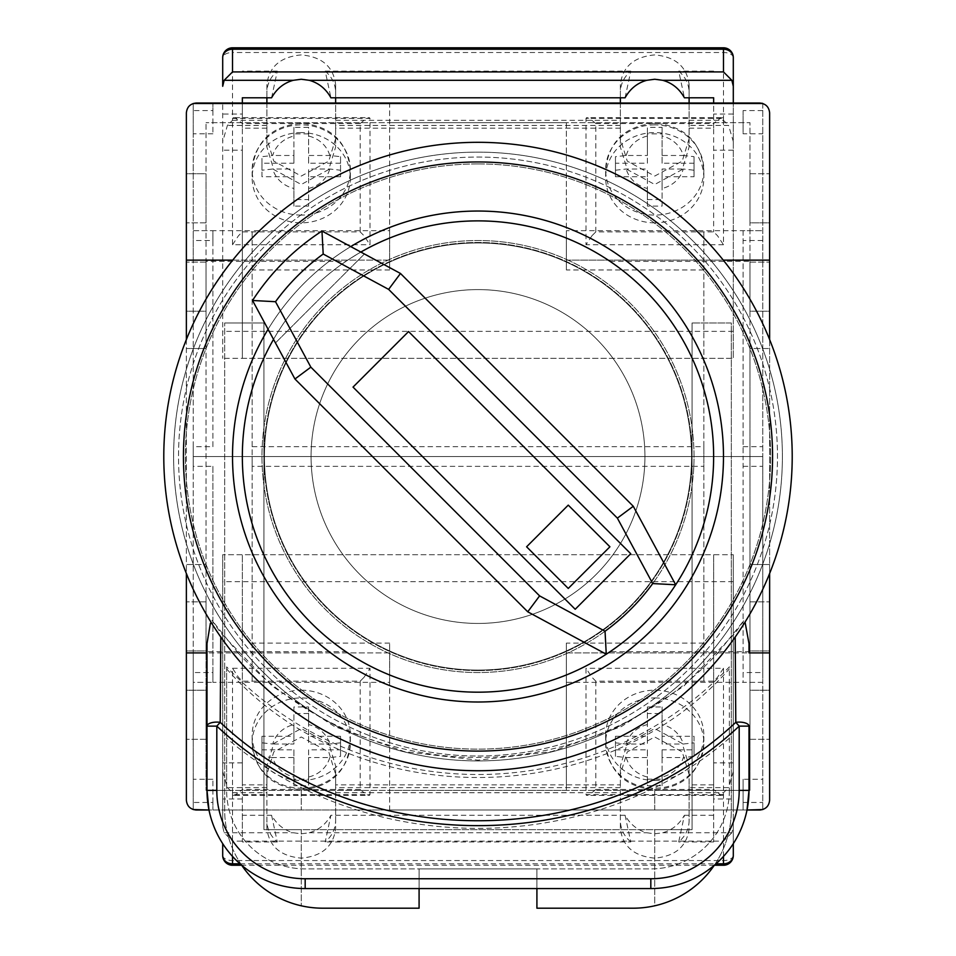 <?xml version="1.0" encoding="UTF-8"?>
<svg xmlns="http://www.w3.org/2000/svg" width="956" height="956" viewBox="0 0 956 956"><rect width="100%" height="100%" fill="white"/><g stroke="black" fill="none" stroke-linecap="round" stroke-linejoin="round"><path stroke-width="0.72" stroke-dasharray="4.78 3.58" d="M478 289.596A166.93 166.93 0 0 1 644.93 456.526A166.93 166.93 0 0 1 478 623.443A166.93 166.93 0 0 1 311.07 456.526A166.93 166.93 0 0 1 478 289.596A166.93 166.93 0 0 1 644.93 456.526A166.93 166.93 0 0 1 478 623.443A166.93 166.93 0 0 1 311.07 456.526A166.93 166.93 0 0 1 478 289.596M478 756.005A299.479 299.479 0 0 0 777.479 456.526A299.479 299.479 0 0 0 478 157.047A299.479 299.479 0 0 0 178.521 456.526A299.479 299.479 0 0 0 478 756.005A299.479 299.479 0 0 0 777.479 456.526A299.479 299.479 0 0 0 478 157.047A299.479 299.479 0 0 0 178.521 456.526A299.479 299.479 0 0 0 478 756.005M478 670.084A213.558 213.558 0 0 0 691.558 456.526A213.558 213.558 0 0 0 478 242.955A213.558 213.558 0 0 0 264.442 456.526A213.558 213.558 0 0 0 478 670.084A213.558 213.558 0 0 0 691.558 456.526A213.558 213.558 0 0 0 478 242.955A213.558 213.558 0 0 0 264.442 456.526A213.558 213.558 0 0 0 478 670.084M610.083 261.37L749.982 261.37L749.982 122.679L206.018 122.679L749.982 122.679L749.982 348.51L769.628 348.51L769.628 112.856A9.823 9.823 0 0 0 759.805 103.033L196.195 103.033A9.823 9.823 0 0 0 186.372 112.856L186.372 564.53L206.018 564.53L206.018 348.51L186.372 348.51L206.018 348.51L206.018 122.679L206.018 261.37L345.917 261.37C385.913 234.71 429.937 221.206 478 220.872A235.654 235.654 0 0 0 242.346 456.526A235.654 235.654 0 0 0 478 692.18A235.654 235.654 0 0 0 713.654 456.526A235.654 235.654 0 0 0 478 220.872C526.063 221.206 570.087 234.71 610.083 261.37A235.654 235.654 0 0 1 610.083 651.681C570.087 678.342 526.063 691.833 478 692.18C429.937 691.833 385.913 678.342 345.917 651.681L206.018 651.681L206.018 790.373L206.018 564.53L186.372 564.53L186.372 800.196A9.823 9.823 0 0 0 196.195 810.007L301.26 810.007L301.26 790.373L206.018 790.373L226.632 790.373L226.632 666.858A345.451 342.786 180 0 0 729.368 666.858L729.368 790.373L729.368 666.858M567.995 260.14A216.02 216.02 0 0 1 567.995 652.9C539.399 665.914 509.405 672.45 478 672.546C446.595 672.45 416.601 665.914 388.005 652.9A216.02 216.02 0 0 1 388.005 260.14C416.601 247.138 446.595 240.589 478 240.506A216.02 216.02 0 0 0 261.98 456.526A216.02 216.02 0 0 0 478 672.546A216.02 216.02 0 0 0 694.02 456.526A216.02 216.02 0 0 0 478 240.506C509.405 240.589 539.399 247.138 567.995 260.14L723.274 260.14M654.74 790.373L654.74 810.007L733.3 810.007L222.7 810.007L301.26 810.007L301.26 790.373L733.3 790.373L733.3 810.007L733.3 790.373L654.74 790.373L654.74 810.007L759.805 810.007A9.823 9.823 0 0 0 769.628 800.196L769.628 564.53L749.982 564.53L769.628 564.53L769.628 348.51L749.982 348.51L749.982 790.373L654.74 790.373M567.995 652.9L717.92 652.9L744.067 620.265L735.176 633.027L683.6 686.312L621.352 726.572L551.624 751.643L478 760.163L404.376 751.643L334.648 726.572L272.4 686.312L220.824 633.027L211.933 620.265L238.08 652.9L388.005 652.9M769.628 339.559L769.628 573.492M388.005 260.14L232.726 260.14M186.372 339.559L186.372 573.492M749.002 790.373L749.002 726.13M747.018 810.007L208.982 810.007A98.193 98.193 0 0 0 305.179 888.566L650.821 888.566A98.193 98.193 0 0 0 747.018 810.007L208.982 810.007M206.998 790.373L206.998 726.13M769.628 222.832L769.628 173.741L769.628 222.832L749.982 222.832L749.982 173.741L749.982 222.832L769.628 222.832M769.628 311.202L769.628 262.111L769.628 311.202L749.982 311.202L749.982 262.111L749.982 311.202L769.628 311.202M769.628 650.94L769.628 601.85L769.628 650.94L749.982 650.94L749.982 601.85L749.982 650.94L769.628 650.94M769.628 690.22L769.628 739.311L769.628 690.22L749.982 690.22L749.982 739.311L749.982 690.22L769.628 690.22M186.372 173.741L186.372 222.832L186.372 173.741L206.018 173.741L206.018 222.832L206.018 173.741L186.372 173.741M186.372 311.202L186.372 262.111L186.372 311.202L206.018 311.202L206.018 262.111L206.018 311.202L186.372 311.202M186.372 650.94L186.372 601.85L186.372 650.94L206.018 650.94L206.018 601.85L206.018 650.94L186.372 650.94M186.372 690.22L186.372 739.311L186.372 690.22L206.018 690.22L206.018 739.311L206.018 690.22L186.372 690.22M238.08 652.9A325.817 323.295 180 0 0 717.92 652.9M749.982 261.37L749.982 790.373L226.632 790.373L226.632 666.858M749.982 651.681L610.083 651.681M206.018 261.37L206.018 651.681M345.917 261.37A235.654 235.654 0 0 0 345.917 651.681M729.368 790.373A78.547 78.547 0 0 1 650.821 868.92L305.179 868.92A78.547 78.547 0 0 1 226.632 790.373A78.547 78.547 0 0 0 305.179 868.92L650.821 868.92A78.547 78.547 0 0 0 729.368 790.373M729.368 738.211C589.864 858.548 365.754 858.273 226.632 738.211M226.632 668.865C354.114 813.783 601.862 813.676 729.368 668.865M749.982 739.311L769.628 739.311L749.982 739.311M749.982 601.85L769.628 601.85L749.982 601.85M749.982 262.111L769.628 262.111L749.982 262.111M749.982 173.741L769.628 173.741L749.982 173.741M206.018 739.311L186.372 739.311L206.018 739.311M206.018 601.85L186.372 601.85L206.018 601.85M206.018 262.111L186.372 262.111L206.018 262.111M206.018 222.832L186.372 222.832L206.018 222.832M222.7 790.373L222.7 810.007L222.7 790.373M536.913 888.566L536.913 868.92L419.087 868.92L419.087 908.2L322.853 908.2A98.193 98.193 0 0 1 301.26 905.798L301.26 829.653L263.94 829.653L263.94 322.985L224.672 322.985L263.94 322.985L263.94 829.653L692.06 829.653L654.74 829.653L654.74 905.798A98.193 98.193 0 0 1 633.147 908.2L536.913 908.2L536.913 868.92L419.087 868.92L419.087 888.566M714.299 865.276A98.193 98.193 0 0 0 731.328 810.007L731.328 322.985L692.06 322.985L731.328 322.985L731.328 810.007A98.193 98.193 0 0 1 654.74 905.798L654.74 829.653L301.26 829.653L301.26 905.798A98.193 98.193 0 0 1 224.672 810.007L224.672 322.985L224.672 810.007A98.193 98.193 0 0 0 241.701 865.276M692.06 322.985L692.06 829.653L692.06 322.985M762.757 672.546L762.757 456.526L743.111 456.526L743.111 682.357L762.757 682.357L762.757 672.546L743.111 672.546L743.111 682.357L762.757 682.357L762.757 810.007L743.111 810.007L743.111 779.26L762.757 779.26M703.843 466.349L703.843 682.357L703.843 456.526L252.157 456.526L252.157 446.703L703.843 446.703L703.843 456.526L252.157 456.526L252.157 466.349L703.843 466.349L703.843 456.526L743.111 456.526L743.111 672.546M703.843 643.089L566.37 643.089L566.37 790.373L389.63 790.373L389.63 810.007L743.111 810.007L743.111 779.26M252.157 466.349L252.157 643.089L389.63 643.089L389.63 790.373M212.889 802.466L212.889 779.26L212.889 810.007L212.889 802.466L193.243 802.466L193.243 810.007L389.63 810.007L389.63 652.9L389.63 682.357L252.157 682.357L252.157 456.526L193.243 456.526L193.243 809.553M762.757 103.487L762.757 456.526L193.243 456.526L193.243 466.349L212.889 466.349L212.889 672.546L193.243 672.546L193.243 466.349M566.37 790.373L566.37 652.9L566.37 682.357L743.111 682.357M566.37 682.357L566.37 643.089M193.243 802.466L193.243 652.9L193.243 682.357L212.889 682.357L193.243 682.357L193.243 672.546M212.889 779.26L193.243 779.26M252.157 446.703L252.157 269.962L389.63 269.962L389.63 103.033L762.757 103.033L762.757 809.553M252.157 643.089L252.157 682.357L212.889 682.357L212.889 672.546M389.63 652.9L193.243 652.9M389.63 682.357L389.63 643.089M212.889 466.349L212.889 682.357M566.37 652.9L762.757 652.9M743.111 802.466L762.757 802.466M364.045 677.302L369.996 668.28L369.996 794.627L232.523 794.627L232.523 668.28L238.474 677.302L242.346 681.174L360.173 681.174L364.045 677.302M232.523 668.28L369.996 668.28M360.173 681.174L360.173 789.477C366.088 794.675 369.363 796.396 369.996 794.627L369.195 795.428L233.324 795.428L232.523 794.627C233.144 796.396 236.419 794.675 242.346 789.477L242.346 681.174M301.26 690.196A49.091 45.123 180 0 1 350.35 735.319A49.091 45.123 180 0 1 301.26 780.455A49.091 45.123 180 0 1 252.157 735.319A49.091 45.123 180 0 1 301.26 690.196M340.539 736.287L308.621 736.287L308.621 706.962L293.898 706.962L293.898 736.287L261.98 736.287L261.98 749.827L293.898 749.827L293.898 779.164L308.621 779.164L308.621 749.827L340.539 749.827L340.539 736.287L340.539 756.363L329.784 757.57L308.621 757.57L308.621 785.701L293.898 785.701L293.898 777.013A29.457 27.079 180 0 1 272.735 757.57L261.98 756.363L261.98 742.824L272.735 744.031A29.457 27.079 180 0 1 293.898 724.576L293.898 744.031L272.735 744.031M340.539 742.824L329.784 744.031L308.621 744.031L308.621 724.576A29.457 27.079 180 0 1 329.784 744.031M308.621 706.962L308.621 724.576M308.621 713.499L293.898 713.499L293.898 724.576M293.898 749.827L293.898 757.57L272.735 757.57M293.898 757.57L293.898 777.013M261.98 736.287L261.98 742.824M261.98 749.827L261.98 756.363M293.898 779.164L293.898 785.701M308.621 779.164L308.621 785.701M308.621 749.827L308.621 757.57M340.539 749.827L340.539 756.363M308.621 736.287L308.621 744.031M293.898 706.962L293.898 713.499M293.898 736.287L293.898 744.031M654.74 780.455A49.091 45.123 -0 0 0 703.843 735.319A49.091 45.123 -0 0 0 654.74 690.196A49.091 45.123 -0 0 0 605.65 735.319A49.091 45.123 -0 0 0 654.74 780.455M615.461 756.363L615.461 736.287L615.461 756.363L626.216 757.57L647.379 757.57L647.379 785.701L662.102 785.701L662.102 777.013A29.457 27.079 -0 0 0 683.265 757.57L694.02 756.363L694.02 742.824L683.265 744.031A29.457 27.079 -0 0 0 662.102 724.576L662.102 744.031L683.265 744.031M615.461 736.287L647.379 736.287L647.379 706.962L647.379 713.499L662.102 713.499L662.102 724.576M647.379 706.962L662.102 706.962L662.102 736.287L694.02 736.287L694.02 749.827L662.102 749.827L662.102 757.57L683.265 757.57M662.102 757.57L662.102 777.013M647.379 713.499L647.379 744.031L626.216 744.031L615.461 742.824M694.02 736.287L694.02 742.824M694.02 749.827L694.02 756.363M662.102 749.827L662.102 785.701M615.461 749.827L647.379 749.827L647.379 785.701M647.379 779.164L662.102 779.164M647.379 749.827L647.379 757.57M647.379 736.287L647.379 744.031M662.102 706.962L662.102 713.499M662.102 736.287L662.102 744.031M723.477 668.28L717.526 677.302L713.654 681.174L595.827 681.174L591.955 677.302L586.004 668.28L586.004 794.627L723.477 794.627L723.477 668.28L586.004 668.28M595.827 681.174L595.827 789.477C589.912 794.675 586.637 796.396 586.004 794.627L586.805 795.428L722.676 795.428L723.477 794.627C722.856 796.396 719.581 794.675 713.654 789.477L713.654 681.174M689.109 828.505C686.922 846.383 675.474 856.265 654.74 858.141C634.019 856.265 622.559 846.383 620.372 828.505L620.372 774.372L627.244 751.93L654.74 736.98L682.237 751.93L689.109 774.372L689.109 820.69C688.953 828.972 685.476 836.058 678.712 841.937L684.412 815.253C679.369 824.275 672.152 830.107 662.747 832.748L654.74 833.799L646.734 832.748C637.341 830.107 630.123 824.275 625.081 815.253L330.919 815.253L325.219 841.937C331.995 836.058 335.46 828.972 335.628 820.69L335.628 828.505C333.441 846.383 321.981 856.265 301.26 858.141C280.526 856.265 269.078 846.383 266.891 828.505L266.891 774.372L273.763 751.93L301.26 736.98L328.756 751.93L335.628 774.372L335.628 828.505M662.747 832.748L731.866 832.748L733.3 826.761L733.3 843.646L733.3 554.719L733.3 798.977L713.654 798.977L713.654 841.937L713.654 554.719L242.346 554.719L242.346 815.253L271.588 815.253C276.631 824.275 283.848 830.107 293.253 832.748L301.26 833.799L309.266 832.748C318.659 830.107 325.877 824.275 330.919 815.253M733.3 855.429A9.823 5.115 -0 0 1 723.477 860.543L232.523 860.543A9.823 5.115 0 0 1 222.7 855.429M714.335 865.252L241.665 865.252M232.523 865.252L232.523 792.727L227.409 787.613L222.7 771.504L222.7 554.719L222.7 826.761L224.134 832.748L232.523 841.125L232.523 856.421M733.3 581.69L222.7 581.69M733.3 771.504L728.592 787.613L689.109 787.613M625.081 815.253L630.781 841.937L325.219 841.937M630.781 841.937C624.005 836.058 620.54 828.972 620.372 820.69L620.372 784.852L335.628 784.852L335.628 820.69M713.654 784.852L689.109 784.852L689.109 820.69M713.654 841.937L678.712 841.937M620.372 784.852L620.372 765.947L627.244 743.517L654.74 728.568L682.237 743.517L689.109 765.947L689.109 784.852M271.588 815.253L277.288 841.937C270.524 836.058 267.047 828.972 266.891 820.69L266.891 784.852L242.346 784.852L242.346 554.719L222.7 554.719L733.3 554.719L713.654 554.719L713.654 798.977M266.891 784.852L266.891 765.947L273.763 743.517L301.26 728.568L328.756 743.517L335.628 765.947L335.628 784.852M731.866 832.748L723.477 841.125L232.523 841.125M689.109 792.727L723.477 792.727L728.592 787.613M242.346 798.977L222.7 798.977M277.288 841.937L242.346 841.937L242.346 784.852M242.346 815.253L242.346 841.937M242.346 762.876L222.7 762.876M733.3 798.977L733.3 826.761M713.654 815.253L684.412 815.253M733.3 762.876L713.654 762.876M222.7 771.504L222.7 826.761M266.891 774.372L266.891 765.947M335.628 774.372L335.628 765.947M266.891 828.505L266.891 820.69M620.372 774.372L620.372 765.947M689.109 774.372L689.109 765.947M620.372 828.505L620.372 820.69M350.744 246.6A245.477 245.477 0 0 0 268.086 329.27M478 702.003A245.477 245.477 0 0 1 232.523 456.526A245.477 245.477 0 0 1 478 211.049A245.477 245.477 0 0 1 723.477 456.526A245.477 245.477 0 0 1 478 702.003M478 760.916A304.39 304.39 0 0 1 173.61 456.526A304.39 304.39 0 0 1 478 152.135A304.39 304.39 0 0 1 782.39 456.526A304.39 304.39 0 0 1 478 760.916A304.39 304.39 0 0 1 173.61 456.526A304.39 304.39 0 0 1 478 152.135A304.39 304.39 0 0 1 782.39 456.526A304.39 304.39 0 0 1 478 760.916M478 142.313A314.213 314.213 0 0 1 792.213 456.526A314.213 314.213 0 0 1 478 770.739A314.213 314.213 0 0 1 163.787 456.526A314.213 314.213 0 0 1 478 142.313M273.536 339.356A235.654 235.654 0 0 1 311.369 289.895A235.654 235.654 0 0 0 311.369 623.157A235.654 235.654 0 0 0 644.631 623.157A235.654 235.654 0 0 0 644.631 289.895A235.654 235.654 0 0 0 311.369 289.895A235.654 235.654 0 0 1 360.842 252.061M606.259 654.215L527.748 611.804L294.95 379.006L275.459 342.941L364.415 253.985L400.48 273.464L633.278 506.274L675.689 584.785M321.969 231.053A235.654 235.654 0 0 0 252.539 300.483L275.459 342.941L364.415 253.985L321.969 231.053M630.745 553.727L408.57 331.553L353.027 387.096L575.201 609.271L630.745 553.727M568.258 588.442L609.916 546.784L568.258 505.127L526.601 546.784L568.258 588.442M478 670.574A214.06 214.06 0 0 1 263.94 456.526A214.06 214.06 0 0 1 478 242.466A214.06 214.06 0 0 1 692.06 456.526A214.06 214.06 0 0 1 478 670.574A214.06 214.06 0 0 1 263.94 456.526A214.06 214.06 0 0 1 478 242.466A214.06 214.06 0 0 1 692.06 456.526A214.06 214.06 0 0 1 478 670.574M478 163.918A292.608 292.608 0 0 1 770.608 456.526A292.608 292.608 0 0 1 478 749.134A292.608 292.608 0 0 1 185.392 456.526A292.608 292.608 0 0 1 478 163.918A292.608 292.608 0 0 1 770.608 456.526A292.608 292.608 0 0 1 478 749.134A292.608 292.608 0 0 1 185.392 456.526A292.608 292.608 0 0 1 478 163.918M620.372 84.546L620.372 138.68L627.244 161.11L654.74 176.071L682.237 161.11L689.109 138.68L689.109 84.546C686.922 66.669 675.474 56.786 654.74 54.898C634.019 56.786 622.559 66.669 620.372 84.546L620.372 97.787M625.081 97.787L630.781 71.114C624.005 76.994 620.54 84.08 620.372 92.362M266.891 84.546L266.891 138.68L273.763 161.11L301.26 176.071L328.756 161.11L335.628 138.68L335.628 84.546C333.441 66.669 321.981 56.786 301.26 54.898C280.526 56.786 269.078 66.669 266.891 84.546L266.891 97.787M271.588 97.787L277.288 71.114C270.524 76.994 267.047 84.08 266.891 92.362M733.3 141.536L733.3 358.333L733.3 103.033L733.3 141.536L728.592 125.439L689.109 125.439M733.3 331.362L222.7 331.362L222.7 358.333L222.7 103.033L222.7 331.362M733.3 57.623A9.823 5.115 0 0 0 723.477 52.508L232.523 52.508L232.523 120.325L227.409 125.439L222.7 141.536M630.781 71.114L325.219 71.114L330.919 97.787M335.628 97.787L335.628 92.362C335.46 84.08 331.995 76.994 325.219 71.114M620.372 103.033L620.372 128.188L335.628 128.188L335.628 103.033M713.654 97.787L713.654 128.188L689.109 128.188L689.109 103.033M689.109 97.787L689.109 92.362C688.953 84.08 685.476 76.994 678.712 71.114L684.412 97.787M713.654 71.114L678.712 71.114M266.891 103.033L266.891 147.093L273.763 169.535L301.26 184.484L328.756 169.535L335.628 147.093L335.628 128.188M266.891 128.188L242.346 128.188L242.346 358.333L222.7 358.333L733.3 358.333L242.346 358.333L242.346 150.176L222.7 150.176M713.654 128.188L713.654 103.033M620.372 128.188L620.372 147.093L627.244 169.535L654.74 184.484L682.237 169.535L689.109 147.093L689.109 128.188M689.109 120.325L723.477 120.325L728.592 125.439M242.346 150.176L242.346 114.063L222.7 114.063M242.346 114.063L242.346 103.033M242.346 97.787L242.346 128.188M277.288 71.114L242.346 71.114M733.3 114.063L713.654 114.063M733.3 150.176L713.654 150.176M232.523 47.8L232.523 52.508A9.823 5.115 0 0 0 222.7 57.623M335.628 138.68L335.628 147.093M266.891 138.68L266.891 147.093M335.628 84.546L335.628 92.362M689.109 138.68L689.109 147.093M620.372 138.68L620.372 147.093M689.109 84.546L689.109 92.362M703.843 446.703L703.843 230.683L703.843 456.526L743.111 456.526L743.111 230.683L762.757 230.683L566.37 230.683L566.37 269.962L566.37 122.679L389.63 122.679M703.843 269.962L566.37 269.962M743.111 230.683L743.111 456.526L762.757 456.526L193.243 456.526L193.243 446.703L212.889 446.703L212.889 240.506L193.243 240.506L193.243 446.703M212.889 110.585L212.889 133.792L212.889 103.033L212.889 110.585L193.243 110.585L193.243 103.033L389.63 103.033L389.63 260.14L389.63 230.683L252.157 230.683L252.157 456.526L193.243 456.526L193.243 103.487M212.889 133.792L193.243 133.792L193.243 260.14L193.243 230.683L212.889 230.683L193.243 230.683L193.243 240.506M193.243 110.585L193.243 133.792M389.63 260.14L193.243 260.14M252.157 269.962L252.157 230.683L212.889 230.683L212.889 240.506M389.63 230.683L389.63 269.962M212.889 446.703L212.889 230.683M566.37 122.679L566.37 230.683M566.37 260.14L762.757 260.14M762.757 110.585L743.111 110.585L743.111 133.792L762.757 133.792M743.111 110.585L743.111 133.792M654.74 222.844A49.091 45.123 0 0 1 605.65 177.72A49.091 45.123 0 0 1 654.74 132.597A49.091 45.123 0 0 1 703.843 177.72A49.091 45.123 0 0 1 654.74 222.844M615.461 176.752L647.379 176.752L647.379 206.09L662.102 206.09L662.102 176.752L694.02 176.752L694.02 163.213L662.102 163.213L662.102 133.888L647.379 133.888L647.379 163.213L615.461 163.213L615.461 176.752L615.461 156.676L626.216 155.481L647.379 155.481L647.379 127.351L662.102 127.351L662.102 136.039A29.457 27.079 0 0 1 683.265 155.481L694.02 156.676L694.02 170.216L683.265 169.021A29.457 27.079 0 0 1 662.102 188.463L662.102 169.021L683.265 169.021M615.461 170.216L626.216 169.021L647.379 169.021L647.379 188.463A29.457 27.079 0 0 1 626.216 169.021M647.379 206.09L647.379 188.463M647.379 199.553L662.102 199.553L662.102 188.463M662.102 163.213L662.102 155.481L683.265 155.481M662.102 155.481L662.102 136.039M694.02 176.752L694.02 170.216M694.02 163.213L694.02 156.676M662.102 133.888L662.102 127.351M647.379 133.888L647.379 127.351M647.379 163.213L647.379 155.481M615.461 163.213L615.461 156.676M647.379 176.752L647.379 169.021M662.102 206.09L662.102 199.553M662.102 176.752L662.102 169.021M591.955 235.738L586.004 244.772L586.004 118.413L723.477 118.413L723.477 244.772L717.526 235.738L713.654 231.878L595.827 231.878L591.955 235.738M723.477 244.772L586.004 244.772M595.827 231.878L595.827 123.575C589.912 118.377 586.637 116.656 586.004 118.413L586.805 117.624L722.676 117.624L723.477 118.413C722.856 116.656 719.581 118.377 713.654 123.575L713.654 231.878M301.26 132.597A49.091 45.123 180 0 0 252.157 177.72A49.091 45.123 180 0 0 301.26 222.844A49.091 45.123 180 0 0 350.35 177.72A49.091 45.123 180 0 0 301.26 132.597M340.539 156.676L340.539 176.752L340.539 156.676L329.784 155.481L308.621 155.481L308.621 127.351L293.898 127.351L293.898 136.039A29.457 27.079 180 0 0 272.735 155.481L261.98 156.676L261.98 170.216L272.735 169.021A29.457 27.079 180 0 0 293.898 188.463L293.898 169.021L272.735 169.021M340.539 176.752L308.621 176.752L308.621 206.09L308.621 199.553L293.898 199.553L293.898 188.463M308.621 206.09L293.898 206.09L293.898 176.752L261.98 176.752L261.98 163.213L293.898 163.213L293.898 155.481L272.735 155.481M293.898 155.481L293.898 136.039M308.621 199.553L308.621 169.021L329.784 169.021L340.539 170.216M261.98 176.752L261.98 170.216M261.98 163.213L261.98 156.676M293.898 163.213L293.898 127.351M340.539 163.213L308.621 163.213L308.621 127.351M308.621 133.888L293.898 133.888M308.621 163.213L308.621 155.481M308.621 176.752L308.621 169.021M293.898 206.09L293.898 199.553M293.898 176.752L293.898 169.021M232.523 244.772L238.474 235.738L242.346 231.878L360.173 231.878L364.045 235.738L369.996 244.772L369.996 118.413L232.523 118.413L232.523 244.772L369.996 244.772M360.173 231.878L360.173 123.575C366.088 118.377 369.363 116.656 369.996 118.413L369.195 117.624L233.324 117.624L232.523 118.413C233.144 116.656 236.419 118.377 242.346 123.575L242.346 231.878M743.111 466.349L762.757 466.349M360.173 789.477L242.346 789.477M301.26 788.186A49.091 45.123 0 0 0 350.35 743.063A49.091 45.123 0 0 0 301.26 697.94A49.091 45.123 0 0 0 252.157 743.063A49.091 45.123 0 0 0 301.26 788.186M329.784 757.57A29.457 27.079 180 0 1 308.621 777.013M654.74 697.94A49.091 45.123 180 0 1 703.843 743.063A49.091 45.123 180 0 1 654.74 788.186A49.091 45.123 180 0 1 605.65 743.063A49.091 45.123 180 0 1 654.74 697.94M647.379 724.576A29.457 27.079 -0 0 0 626.216 744.031M626.216 757.57A29.457 27.079 -0 0 0 647.379 777.013M595.827 789.477L713.654 789.477M723.477 865.252L723.477 792.727M232.523 792.727L266.891 792.727M335.628 792.727L620.372 792.727M620.372 787.613L335.628 787.613M266.891 787.613L227.409 787.613M309.266 832.748L646.734 832.748M224.134 832.748L293.253 832.748M723.477 856.421L723.477 841.125M240.016 863.818L715.984 863.818M335.628 120.325L620.372 120.325M232.523 120.325L266.891 120.325M723.477 120.325L723.477 47.8M266.891 125.439L227.409 125.439M620.372 125.439L335.628 125.439M743.111 446.703L762.757 446.703M762.757 240.506L743.111 240.506M654.74 124.866A49.091 45.123 180 0 0 605.65 169.989A49.091 45.123 180 0 0 654.74 215.112A49.091 45.123 180 0 0 703.843 169.989A49.091 45.123 180 0 0 654.74 124.866M626.216 155.481A29.457 27.079 0 0 1 647.379 136.039M595.827 123.575L713.654 123.575M301.26 215.112A49.091 45.123 -0 0 1 252.157 169.989A49.091 45.123 -0 0 1 301.26 124.866A49.091 45.123 -0 0 1 350.35 169.989A49.091 45.123 -0 0 1 301.26 215.112M308.621 188.463A29.457 27.079 180 0 0 329.784 169.021M329.784 155.481A29.457 27.079 180 0 0 308.621 136.039M360.173 123.575L242.346 123.575M252.157 735.319L252.157 743.063C255.24 771.612 271.6 787.182 301.26 789.775C330.907 787.182 347.279 771.612 350.35 743.063L350.35 735.319M605.65 735.319L605.65 743.063C608.721 771.612 625.093 787.182 654.74 789.775C684.4 787.182 700.76 771.612 703.843 743.063L703.843 735.319M703.843 177.72L703.843 169.989C700.76 141.44 684.4 125.869 654.74 123.276C625.093 125.869 608.721 141.44 605.65 169.989L605.65 177.72M350.35 177.72L350.35 169.989C347.279 141.44 330.907 125.869 301.26 123.276C271.6 125.869 255.24 141.44 252.157 169.989L252.157 177.72"/><path stroke-width="1.43" d="M232.726 260.14L186.372 260.14L186.372 112.856C186.994 106.941 190.268 103.666 196.195 103.033L759.805 103.033C765.732 103.666 769.006 106.941 769.628 112.856L769.628 260.14L723.274 260.14M745.059 622.069L749.002 643.591L749.002 652.9L769.628 652.9L769.628 800.196C769.006 806.111 765.732 809.385 759.805 810.007L747.018 810.007L749.002 790.373A98.193 98.193 0 0 1 650.821 888.566L305.179 888.566A98.193 98.193 0 0 1 206.998 790.373L206.998 643.591L210.392 623.3M769.628 260.14L769.628 339.559M769.628 573.492L769.628 652.9M186.372 260.14L186.372 339.559M186.372 573.492L186.372 800.196C186.994 806.111 190.268 809.385 196.195 810.007L208.982 810.007L206.998 790.373A98.193 98.193 0 0 0 305.179 888.566L305.179 878.743L650.821 878.743A88.37 88.37 0 0 0 739.191 790.373L739.191 726.13C597.488 858.823 358.512 858.811 216.809 726.13L216.809 790.373A88.37 88.37 0 0 0 305.179 878.743M206.998 652.9L186.372 652.9M749.002 643.591L749.002 652.9M220.8 637.007L220.215 722.342C359.958 853.529 596.042 853.553 735.785 722.342A9.823 4.039 180 0 1 749.002 726.13L749.002 790.373A98.193 98.193 0 0 1 650.821 888.566L650.821 878.743M206.998 726.13L216.809 726.13L220.215 722.342A9.823 4.039 180 0 0 206.998 726.13L206.998 643.591M749.002 726.13L739.191 726.13L735.785 722.342L735.2 637.174M419.087 888.566L419.087 908.2L322.853 908.2A98.193 98.193 0 0 1 241.701 865.276M714.299 865.276A98.193 98.193 0 0 1 633.147 908.2L536.913 908.2L536.913 888.566M762.757 809.553L747.018 810.007M208.982 810.007L193.243 809.553M715.984 863.818L723.477 863.818A9.823 8.389 180 0 0 733.3 855.429L733.3 843.646L733.3 855.429A9.823 9.823 0 0 1 723.477 865.252L714.335 865.252M241.665 865.252L232.523 865.252L232.523 863.818A9.823 8.389 180 0 1 222.7 855.429L222.7 843.646L222.7 855.429A9.823 9.823 0 0 0 232.523 865.252M478 142.313A314.213 314.213 0 0 1 792.213 456.526A314.213 314.213 0 0 1 478 770.739A314.213 314.213 0 0 1 163.787 456.526A314.213 314.213 0 0 1 478 142.313A314.213 314.213 0 0 0 163.787 456.526A314.213 314.213 0 0 0 478 770.739M268.086 329.27A245.477 245.477 0 0 0 478 702.003A245.477 245.477 0 0 0 723.477 456.526A245.477 245.477 0 0 0 350.744 246.6M360.842 252.061A235.654 235.654 0 0 1 644.631 623.157A235.654 235.654 0 0 1 606.259 654.215L527.748 611.804L539.602 595.887L605.04 631.235L606.259 654.215A235.654 235.654 0 0 1 273.536 339.356M527.748 611.804L294.95 379.006L252.539 300.483L275.519 301.714L310.855 367.152L539.602 595.887M630.745 553.727L408.57 331.553L353.027 387.096L575.201 609.271L630.745 553.727M605.04 631.235A216.02 216.02 0 0 0 652.709 583.566L617.373 518.128L388.626 289.381L323.188 254.033L321.969 231.053A235.654 235.654 0 0 0 252.539 300.483A235.654 235.654 0 0 1 321.969 231.053L400.48 273.464L633.278 506.274L675.689 584.785A235.654 235.654 0 0 1 606.259 654.215M609.916 546.784L568.258 505.127L526.601 546.784L568.258 588.442L609.916 546.784M294.95 379.006L310.855 367.152M652.709 583.566L675.689 584.785M617.373 518.128L633.278 506.274M388.626 289.381L400.48 273.464M242.346 103.033L242.346 97.787L271.588 97.787C276.631 88.765 283.848 82.945 293.253 80.304L301.26 79.252L309.266 80.304C318.659 82.945 325.877 88.765 330.919 97.787L625.081 97.787C630.123 88.765 637.341 82.945 646.734 80.304L654.74 79.252L662.747 80.304C672.152 82.945 679.369 88.765 684.412 97.787L713.654 97.787L713.654 103.033M723.477 47.8A9.823 9.823 0 0 1 733.3 57.623L733.3 103.033L733.3 57.623A9.823 8.389 180 0 0 723.477 49.234L723.477 47.8L232.523 47.8A9.823 9.823 0 0 0 222.7 57.623L222.7 86.291L224.134 80.304L232.523 71.915L232.523 49.234A9.823 8.389 180 0 0 222.7 57.623L222.7 86.291M335.628 103.033L335.628 97.787M620.372 97.787L620.372 103.033M689.109 103.033L689.109 97.787M662.747 80.304L731.866 80.304L723.477 71.915L232.523 71.915M266.891 97.787L266.891 103.033M731.866 80.304L733.3 86.291M193.243 103.487L762.757 103.487M216.809 790.373L206.998 790.373M739.191 790.373L749.002 790.373M723.477 865.252L723.477 856.421M232.523 856.421L232.523 863.818L240.016 863.818M478 751.093A294.567 294.567 0 0 0 772.567 456.526A294.567 294.567 0 0 0 478 161.958A294.567 294.567 0 0 0 183.433 456.526A294.567 294.567 0 0 0 478 751.093M323.188 254.033A216.02 216.02 0 0 0 275.519 301.714M723.477 71.915L723.477 49.234L232.523 49.234L232.523 47.8M224.134 80.304L293.253 80.304M309.266 80.304L646.734 80.304"/></g></svg>
